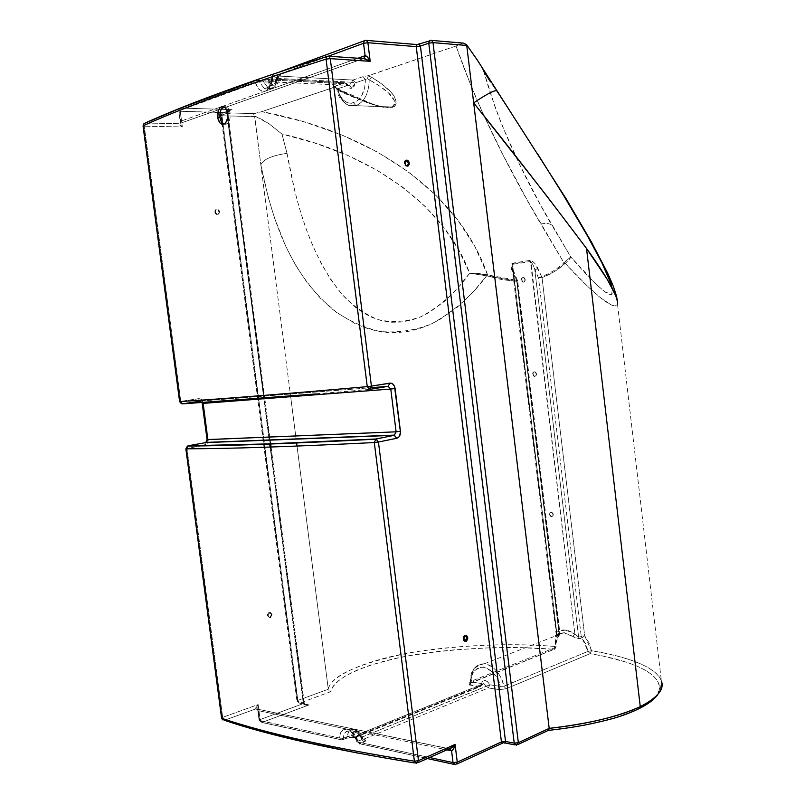 <?xml version="1.0" encoding="UTF-8"?>
<svg xmlns="http://www.w3.org/2000/svg" width="805" height="805" viewBox="0 0 805 805"><rect width="100%" height="100%" fill="white"/><g stroke="black" fill="none" stroke-linecap="round" stroke-linejoin="round"><path stroke-width="0.6" stroke-dasharray="4.03 3.02" d="M223.911 124.171L223.951 124.171C228.278 124.584 230.361 121.102 230.21 113.716L227.865 113.656L230.21 113.716C229.646 110.144 228.328 107.84 226.235 106.824L223.911 106.763L226.235 106.824M404.935 160.618L405.941 160.276L404.462 161.161L404.09 163.304C404.663 165.669 405.77 166.605 407.39 166.102L405.358 165.82L404.201 163.898L404.915 163.093L404.09 163.304L404.935 160.618L405.76 160.396M465.713 635.497L463.761 635.92L462.855 637.902L462.835 639.079L464.988 641.323L463.69 640.931L462.835 639.079L463.69 639.18L462.835 639.079L464.415 635.457L465.27 635.558M272.06 614.467L270.48 617.526L267.461 615.604L269.866 617.455L271.446 614.396L272.06 614.467L271.446 614.396L270.158 617.314L268.991 617.526L267.743 616.509L267.491 614.607L268.749 612.675L270.289 612.595L271.446 614.396L269.031 612.545L267.461 615.604L268.085 615.674L269.655 612.615L272.06 614.467L270.54 612.545L268.699 613.34L268.085 615.674L269.242 617.475L271.446 616.801L272.06 614.467M219.574 211.735L218.739 214.06C217.119 214.724 216.012 213.999 215.398 211.886L214.804 212.037C215.418 214.15 216.525 214.875 218.135 214.211L219.574 211.735L218.336 214.05L216.817 214.482L215.096 213.013L214.975 210.608L216.163 209.471L217.39 209.572L218.98 211.886C218.376 209.773 217.259 209.059 215.639 209.723L214.804 212.037L216.233 209.572C217.853 208.898 218.97 209.622 219.574 211.735L218.93 213.899L217.41 214.331L215.69 212.862L215.438 210.9L216.384 209.471L217.571 209.29L219.574 211.735M522.848 277.473L523.401 277.494C525.393 279.174 525.393 280.744 523.411 282.203L523.723 282.163C525.705 280.714 525.705 279.144 523.713 277.463L522.848 277.473L524.508 277.946L525.252 279.999L524.669 281.619L523.371 282.173L521.66 280.07L521.982 278.319L523.159 277.443C521.187 278.902 521.187 280.472 523.18 282.142L522.868 282.173C520.885 280.502 520.875 278.933 522.848 277.473L524.196 277.977L524.92 279.566L524.598 281.317L523.411 282.203L522.073 281.69L521.348 280.1L521.67 278.349L522.848 277.473M550.922 511.99L551.083 512C553.458 513.721 553.588 515.26 551.485 516.639L551.787 516.548C553.89 515.17 553.76 513.63 551.385 511.91L553.317 514.264L552.985 515.894L551.787 516.548L550.429 515.834L549.704 514.184L550.036 512.554L551.224 511.9C549.121 513.278 549.262 514.828 551.636 516.538L551.334 516.629C548.96 514.908 548.819 513.369 550.922 511.99L552.924 513.892L552.864 515.643L551.827 516.599L550.429 516.216L549.483 514.727L549.543 512.986L550.922 511.99M534.138 371.749L534.54 371.779C536.673 373.47 536.734 375.029 534.701 376.448L535.003 376.398C537.036 374.979 536.985 373.419 534.842 371.729L534.138 371.749L535.798 372.282L536.543 374.365L535.959 375.925L534.651 376.378L532.93 374.194L533.262 372.494L534.44 371.699C532.417 373.128 532.467 374.687 534.611 376.368L534.309 376.428C532.165 374.738 532.105 373.178 534.138 371.749L535.486 372.343L536.211 373.963L535.889 375.663L534.701 376.448L533.353 375.865L532.628 374.245L532.95 372.544L534.138 371.749M456.063 46.026L462.503 43.088L456.053 46.026L368.197 75.7L363.055 76.646L353.013 80.047L278.651 76.062L280.633 75.207L280.653 74.523L274.304 73.919L365.45 40.381L418.137 44.617M477.506 60.355L479.669 63.857M537.549 153.765L483.735 71.263L480.223 64.792L483.735 71.263C496.957 118.657 519.617 169.905 551.737 225.018C549.443 223.408 545.79 223.066 540.769 223.981C503.125 159.793 474.88 100.474 456.053 46.026L471.72 87.725L481.068 109.309L502.461 153.825L527.205 200.133L564.617 263.909L554.041 271.808L542.027 277.564L584.661 635.749L588.958 642.752L591.514 650.762C625.898 656.125 657.272 667.315 661.398 681.06L617.495 303.978L615.171 306.101L611.548 305.155L600.842 298.011L587.429 286.107L565.201 263.436L564.617 263.909C558.046 269.886 550.509 274.435 542.027 277.564L541.624 276.548C550.016 273.428 557.452 268.86 563.933 262.863C557.03 269.122 549.594 273.69 541.624 276.548L534.782 263.456L532.628 261.323L530.072 260.347L511.366 263.809L510.964 265.992L511.839 269.786L516.78 281.317L487.508 276.024L487.599 274.908L516.629 280.291C507.623 279.969 497.943 278.178 487.599 274.908L474.779 246.33L457.31 219.423L435.213 194.538L408.608 172.008L377.666 152.175L342.658 135.331L303.898 121.746L261.796 111.643L254.038 113.616L223.116 112.74L232.001 109.641L181.387 108.101L257.409 80.138L264.946 80.259L270.732 78.95L344.983 82.774L334.478 86.377L334.236 87.171L261.796 111.643L334.709 87.121L336.742 88.781L349.601 94.95L370.562 103.785L382.033 107.075L389.55 107.79L392.679 107.296L394.933 106.149L396.553 102.617L394.269 96.359L391.029 92.183L382.224 84.294L371.457 77.129L367.945 75.891L456.053 46.026M337.547 88.812L336.872 89.033L337.979 90.261C339.901 98.029 343.483 103.08 348.716 105.405L355.961 105.666L353.647 102.919C345.868 104.409 340.495 99.709 337.547 88.812L347.307 85.541L349.279 87.916L351.815 88.208L349.481 85.441L351.594 82.211L355.337 82.845L351.815 88.208L354.079 86.316L355.337 82.845L365.39 79.474L364.766 87.413L361.495 96.087L357.329 100.937L351.091 103.382L347.287 102.738L342.699 99.518L339.197 94.024L337.547 88.812L335.232 86.075L344.983 82.774L270.732 78.95L272.523 80.067L346.774 83.831L348.263 85.41L349.481 85.441L351.594 82.211L277.272 78.347C276.749 80.963 275.662 82.09 274.012 81.718L272.523 80.067L346.774 83.831L348.253 85.41L349.481 85.441L351.815 88.208C349.934 88.701 348.434 87.805 347.307 85.541L347.72 84.284L344.983 82.774L347.72 84.273L347.307 85.541L344.983 82.774L347.307 85.541L336.933 89.103L336.168 87.715L334.236 87.171L335.232 86.075L337.547 88.812M629.812 712.727L643.386 706.388L648.669 703.077L656.045 696.406L659.335 689.895L659.587 686.776L657.685 680.909L653.026 675.496L646.143 670.625L637.469 666.288L627.266 662.424L603.458 656.145L590.156 653.67L506.023 688.748L503.88 686.232L588.053 651.356L581.965 637.832L579.369 638.878L564.144 632.841L565.362 629.953L574.881 634.028L572.707 636.524L564.144 632.841L556.346 634.743L555.249 635.87L555.51 636.514L559.062 635.336L556.285 640.83L555.47 647.502L471.126 681.261C471.207 669.78 475.594 663.954 484.288 663.783C493.918 665.765 500.448 673.252 503.88 686.232L588.053 651.356L585.778 644.161L581.965 637.832L577.869 638.979L572.707 636.524L574.881 634.028L530.404 261.484L512.564 264.372L556.698 632.076L563.017 629.902L567.756 630.406L572.556 632.448L578.624 637.158L534.832 269.957L538.545 277.997L581.21 636.121L578.624 637.158L584.661 635.749L591.514 650.762C625.264 656.327 655.673 666.027 661.398 681.06L660.714 687.128L657.765 694.524M355.961 105.666L348.917 105.485C343.574 103.211 339.931 98.14 337.979 90.261L370.37 103.603L381.248 106.642L391.753 106.944L355.961 105.666L391.753 106.944L394.802 104.278L394.37 100.605L388.604 93.098L379.759 86.125L369.223 79.826C368.851 93.35 364.424 101.963 355.961 105.666C364.424 101.963 368.851 93.35 369.223 79.826L367.654 78.799L365.39 79.474C365.198 91.7 361.284 99.518 353.647 102.919L355.961 105.666M617.435 301.452L617.495 303.978C613.873 313.065 586.191 285.936 565.201 263.436L569.145 259.592L570.735 256.886L596.958 285.091L605.551 292.275L608.942 294.187L611.398 294.57L612.706 293.181L612.756 289.961L611.538 285.04M483.745 683.616L481.501 685.447L356.404 736.313L358.436 734.402L483.745 683.616L358.577 734.422L361.395 737.38L486.532 686.212L483.745 683.616L488.404 687.953L363.266 739.352L365.39 739.986L365.621 740.972L359.855 743.76L455.479 764.599L503.507 742.592L516.508 745.108L548.114 730.407L570.815 727.418L592.54 723.454M358.577 734.422L361.395 737.38L360.378 737.752L358.436 734.402L483.604 683.596L480.122 686.665L481.501 685.447L356.404 736.313L355.045 737.591L480.022 686.655L469.838 685.085C467.856 684.663 467.786 684.029 469.617 683.173L553.951 649.333L522.445 647.723L489.098 647.834L454.503 649.836L436.853 651.648L410.681 655.491L393.695 658.882L370.411 665.172L357.269 670.022L346.522 675.264L338.543 680.708L333.381 686.172L330.925 691.596L299.702 703.107L309.029 704.908L261.987 722.427L342.095 739.886L349.139 737.43L354.955 737.571L480.022 686.655L468.279 684.29L470.613 681.533L471.227 681.976L471.951 675.546L473.692 671.591L478.482 667.516L484.801 667.234L491.402 670.857L496.937 677.709L500.257 686.393L489.792 684.793L487.76 681.855L485.133 680.477L482.759 681.1L481.41 683.526L471.227 681.976L481.41 683.526C483.594 679.138 486.391 679.561 489.792 684.793L488.404 687.953L363.266 739.352L361.395 737.38L489.792 684.793L486.532 686.212L488.404 687.953L489.792 684.793L500.257 686.393L498.879 689.573L488.404 687.953L498.879 689.573L500.257 686.393L503.88 686.232L506.023 688.748L505.288 689.02L498.879 689.573L506.023 688.748L590.156 653.67L591.514 650.762L590.156 653.67L588.053 651.356L590.156 653.67C625.898 659.708 657.121 670.424 659.587 686.776C659.889 696.808 646.787 706.589 620.303 716.138C599 722.588 574.941 727.348 548.114 730.407L548.829 730.366M517.122 281.187L559.405 633.766L556.808 634.783L513.409 273.277L517.122 281.187L559.405 633.766L556.808 634.783L556.466 636.353L559.062 635.336C556.567 638.596 555.37 642.652 555.47 647.502L471.126 681.261L470.462 681.785L471.227 681.976C470.422 673.453 474.507 668.452 483.473 666.963C493.244 671.088 498.848 677.558 500.257 686.393L503.88 686.232C503.105 679.249 495.296 664.88 484.288 663.783C474.316 665.966 469.929 671.793 471.126 681.261L469.718 683.183L553.951 649.333C512.272 645.831 467.413 647.401 419.375 654.042C371.326 661.136 332.696 677.246 330.925 691.596L299.702 703.107L297.84 700.4L328.299 689.241C330.956 675.989 356.746 664.105 405.67 653.6C454.161 644.533 513.932 643.074 554.977 646.465L555.873 639.059L558.972 632.982L516.78 281.317L502.229 279.697L486.653 275.793L472.917 292.296L457.431 307.087L439.751 319.555L430.081 324.546L419.767 328.521L409 331.237L397.901 332.556L386.762 332.364L375.714 330.714L365.088 327.716L354.945 323.54L336.571 312.431L320.833 298.695L307.43 283.088L295.928 265.801L286.167 247.266L274.445 217.833L268.206 197.205L260.84 164.784L290.585 396.02L254.652 116.624L221.969 115.769L297.84 700.4L328.299 689.241L297.025 446.081L328.299 689.241L329.235 690.942L330.925 691.596L329.235 690.942L328.299 689.241C330.483 674.761 370.562 658.369 419.395 651.265C468.178 644.604 513.369 643.004 554.977 646.465L553.951 649.333L555.47 647.502L553.951 649.333L554.977 646.465L555.923 647.24L554.977 646.465C554.856 641.072 556.185 636.584 558.972 632.982L559.606 634.783L559.062 635.336L559.405 633.766L559.062 635.336L559.646 634.421L558.972 632.982L559.928 633.314L559.405 633.766L559.928 633.314L558.972 632.982L516.78 281.317L517.706 281.156L516.78 281.317L516.629 280.291L517.504 280.442L517.122 281.187L517.514 280.472L516.629 280.291L512.906 272.342C510.692 268.488 510.471 265.459 512.232 263.255L530.072 260.347C533.725 261.706 536.331 264.402 537.891 268.447L542.027 277.564L584.661 635.749L582.297 637.701L584.661 635.749L581.21 636.121L581.965 637.832L581.21 636.121L538.545 277.997L542.027 277.564L538.545 277.997L541.624 276.548L538.545 277.997L532.648 264.181L530.898 261.655L574.881 634.028L578.624 637.158L579.369 638.878L578.624 637.158L534.832 269.957L537.891 268.447L534.832 269.957C533.816 265.912 532.336 263.094 530.404 261.484L530.072 260.347L530.404 261.484L512.564 264.372L512.091 267.18L513.409 273.277L556.808 634.783L556.134 633.958L556.698 632.076L565.362 629.953L564.144 632.841L556.346 634.743L556.698 632.076L556.346 634.743C554.756 636.111 554.796 636.644 556.466 636.353L556.698 632.076L512.564 264.372L512.232 263.255L512.091 267.18L513.409 273.277L513.791 272.523L512.906 272.342L513.791 272.523L513.409 273.277L517.122 281.187M296.099 438.916L290.675 396.694L296.129 439.107M430.584 40.32L419.002 44.355L430.524 40.341L462.503 43.088L431.631 40.371M602.854 721.089L621.551 715.726M351.594 82.211L277.272 78.347L278.651 76.062L353.013 80.047L351.594 82.211L353.013 80.047L355.337 82.845L351.594 82.211M504.383 743.035L516.508 745.108L548.114 730.407M481.501 685.447L482.175 684.622L481.41 683.526L482.175 684.592L481.501 685.447M480.022 686.655L481.41 683.526L480.022 686.655M591.132 650.762L588.053 651.356L591.132 650.762M469.838 685.085L471.227 681.976L469.838 685.085M287.013 153.342L294.992 191.952L300.104 210.598L306.091 228.801L313.095 246.531L321.276 263.587L330.805 279.637L342.105 294.479L355.86 307.631L363.749 313.105L372.413 317.562L381.661 320.682L391.421 322.242L401.242 322.081L410.952 320.279L420.18 317.049L428.844 312.682L444.38 301.483L457.844 288.049L469.607 273.187L458.397 249.419L443.485 227.01L424.919 206.201L402.792 187.233L377.223 170.338L348.394 155.717L316.546 143.572L281.961 134.043L287.013 153.342C296.31 205.235 310.438 255.769 342.105 294.479C352.047 305.206 363.89 313.558 377.625 319.525C392.548 322.886 407.159 321.869 421.468 316.486C440.989 305.699 457.029 291.259 469.607 273.187L486.653 275.793C472.666 294.882 454.654 310.74 432.597 323.369C416.245 330.332 398.636 333.049 379.759 331.489C361.757 326.89 345.949 319.444 332.324 309.14C288.915 271.486 271.818 219.041 260.84 164.784C263.235 159.35 271.959 155.526 287.013 153.342C271.959 155.526 263.235 159.35 260.84 164.784L254.672 116.182L262.189 119.563L269.132 123.849L281.961 134.043L287.013 153.342M483.735 71.263L495.226 107.498L502.461 126.184L519.658 164.643L540.236 204.52L570.735 256.886C583.776 272.181 595.217 283.873 605.078 291.943L611.699 294.459L612.343 287.888C609.445 278.963 604.434 267.632 597.31 253.897C570.433 203.957 532.467 145.031 496.866 91.559L490.215 81.456M564.577 262.36L570.735 256.886C570.463 258.304 568.612 260.478 565.201 263.436L564.577 262.36L563.933 262.863L540.769 223.981C545.79 223.066 549.443 223.408 551.737 225.018L570.735 256.886L564.577 262.36L565.201 263.436L564.617 263.909L563.933 262.863L564.577 262.36M487.599 274.908L478.472 273.469L469.607 273.187C446.061 208.978 376.821 154.942 281.961 134.043L269.132 123.849L254.008 115.497L253.625 113.787L261.796 111.643C378.873 133.6 460.249 196.591 487.599 274.908L487.508 276.024L469.607 273.187L486.683 274.676L486.653 275.793L486.683 274.676L487.599 274.908M336.933 89.103L337.979 90.261L337.617 88.892L334.709 87.121L335.987 87.564L336.933 89.103M365.39 79.474L355.337 82.845L353.013 80.047L363.055 76.646L365.39 79.474L363.055 76.646L368.197 75.7L367.654 78.799L365.39 79.474M337.979 90.261C351 96.721 365.43 102.175 381.248 106.642L391.753 106.944C401.615 100.122 382.566 87.081 369.223 79.826L371.457 77.129C384.991 85.32 403.536 99.528 392.679 107.296C373.53 108.625 352.64 95.805 336.742 88.781L337.617 88.892L337.979 90.261M367.945 75.891L371.457 77.129L369.223 79.826L367.654 78.799L367.945 75.891M254.652 116.624L221.969 115.769L223.116 112.74L254.038 113.616L253.414 114.411L254.652 116.624M143.038 125.942L144.286 126.224L180.773 401.373L179.606 401.604L199.298 398.646L201.683 399.723L203.424 403.184C202.749 400.095 201.089 398.586 198.443 398.676L199.962 401.111L198.443 398.676L180.773 401.373L182.292 403.848L180.773 401.373L144.286 126.224L143.038 125.942M222.693 719.881L224.545 720.234C269.655 735.508 333.713 749.837 416.718 763.2L449.11 748.811L256.071 708.833L258.314 710.644L257.68 709.457L258.143 704.576C255.97 707.001 255.245 708.43 255.95 708.863L224.545 720.234L222.673 717.325L224.545 720.234L255.95 708.863L449.603 748.801M364.816 58.715L327.826 56.199C247.668 81.858 186.861 104.137 145.383 123.014L144.286 126.224L145.383 123.014L179.092 123.708C178.489 124.191 179.565 125.258 182.322 126.928L180.602 122.35L180.934 121.132L180.209 123.326L363.206 58.634L327.796 56.189M145.272 123.024L179.092 123.708L179.435 124.866L182.322 126.928L180.592 122.32L179.555 110.657L179.102 110.969L180.27 111.261L182.322 126.928L144.286 126.224L182.322 126.928L180.27 111.261L179.102 110.969L179.555 110.657L255.537 82.845C256.745 88.59 260.025 91.357 265.378 91.126L357.943 58.242L265.378 91.126C270.359 87.675 272.714 82.855 272.432 76.656L272.885 76.827C272.835 84.213 269.896 88.037 264.07 88.329L259.361 81.778L255.537 82.845L259.361 81.778L258.204 80.148L256.252 80.53L255.537 82.845L258.274 88.57L261.645 91.126L265.378 91.126L180.934 121.132L266.103 90.814L268.8 88.57L270.903 84.958L272.432 76.656L328.51 56.129L272.432 76.656L273.147 74.312L274.304 73.919L272.885 76.827L271.828 76.727L273.147 74.312L271.808 76.706C269.917 86.638 267.33 90.512 264.07 88.329L259.361 81.778L263.809 81.999L268.518 88.52C273.66 89.365 276.598 85.541 277.343 77.069L272.885 76.827C272.15 85.33 269.212 89.164 264.07 88.329L268.518 88.52L263.809 81.999L267.964 81.989C272.13 88.168 275.391 86.99 277.735 78.447L278.399 77.491L277.343 77.069C277.292 84.424 274.354 88.238 268.518 88.52C275.461 88.097 278.751 84.455 278.399 77.612L272.885 76.827L274.304 73.919L273.147 74.312L280.583 71.575M221.586 718.13L222.673 717.325L221.586 718.13M357.752 753.078L416.819 763.221L418.137 762.637M415.219 763.029L416.618 763.251L449.11 748.811M328.863 56.229L271.044 74.815M363.699 58.564L179.092 123.708L180.209 123.326L180.934 121.132L179.555 110.657L180.26 108.494L181.387 108.101L180.27 111.261L181.387 108.101L180.26 108.494L179.555 110.657L255.537 82.845L256.252 80.53L257.409 80.138L258.204 80.148L259.361 81.778L267.964 81.989L270.369 85.39L273.549 85.873L276.346 83.237L277.735 78.447L276.799 78.779L275.109 83.146L273.368 84.455L270.862 84.153L268.88 81.657L267.964 81.989L268.88 81.657C272.211 86.236 274.847 85.27 276.799 78.779L276.206 78.477L277.272 78.347C276.779 80.882 275.733 82.019 274.133 81.768L272.523 80.067L268.88 81.657L272.523 80.067L271.537 78.971L269.595 79.343L268.88 81.657L269.595 79.343L270.732 78.95L268.669 79.675L267.964 81.989L268.659 79.685L269.806 79.293L261.856 80.359L263.809 81.999L262.641 80.369L257.409 80.138L181.387 108.101L232.001 109.641C228.64 110.033 226.889 111.01 226.748 112.579L263.758 398.133L226.748 112.579L180.27 111.261L227.795 112.831L226.748 112.579L227.513 111.1L232.001 109.641L222.1 113.082L221.395 115.206L297.488 701.397L303.686 702.584L227.312 113.153L229.445 110.516L232.001 109.641L228.55 111.07L227.312 113.153L221.395 115.206L227.312 113.153L264.231 398.093M185.854 448.767L187.022 448.445L222.673 717.325L258.143 704.576L255.648 708.44L257.68 709.457L258.143 704.576L260.116 719.59L259.109 720.354L257.68 709.457L259.109 720.354L260.116 719.59L261.836 722.477L259.633 720.676L258.314 710.644L256.071 708.833L449.22 748.821M187.575 446.05L187.022 448.445L201.049 445.879L187.022 448.445L222.673 717.325L258.143 704.576L260.116 719.59L303.344 703.59L270.098 447.057L303.344 703.59L305.145 704.989L309.029 704.908L305.387 704.274L303.686 702.584L297.488 701.397L299.571 703.147L309.029 704.908L261.987 722.427L342.095 739.886L346.19 738.225L354.955 737.571L352.57 735.72C354.653 731.031 357.42 731.624 360.882 737.491L364.252 739.564C366.325 740.137 366.235 740.962 363.971 742.059L361.888 739.503L362.733 738.507L361.868 737.692L364.091 739.614L360.882 737.491L358.195 733.586L356.192 732.56L354.371 732.781L352.57 735.72L351.604 735.508L352.107 733.506L353.717 731.554L356.867 731.483L360.117 734.281L361.868 737.692L360.882 737.491L365.007 740.077C365.078 740.882 364.323 740.369 362.743 738.537C361.918 733.758 358.768 730.678 353.294 729.28L349.189 730.93C352.228 732.228 354.774 735.851 356.816 741.797C358.638 743.76 359.604 744.434 359.704 743.81L357.45 741.878L429.618 757.535L356.937 741.878L361.888 739.503C360.087 733.667 357.219 730.256 353.294 729.28C349.813 729.139 347.941 731.534 347.669 736.454C347.468 732.228 349.34 729.833 353.294 729.28C357.973 731.242 360.841 734.643 361.888 739.503L362.753 738.638L361.868 737.692C357.521 729.944 354.099 729.219 351.604 735.508L342.638 738.366L339.69 738.034L342.185 739.906L343.564 738.115C343.836 733.174 345.707 730.779 349.189 730.93C353.113 731.916 355.971 735.337 357.782 741.194L359.855 743.76L357.45 741.878L353.264 733.365L347.891 729.31L258.314 710.644L446.896 749.858L346.341 728.988L342.9 729.924L340.243 733.999L339.69 738.034L343.564 738.115C343.363 733.878 345.234 731.473 349.189 730.93C353.868 732.902 356.726 736.313 357.782 741.194L356.816 741.797L357.45 741.878C356.202 736.032 352.761 731.775 347.116 729.099C341.904 729.511 339.428 732.49 339.69 738.034L259.109 720.354L261.987 722.427L260.116 719.59L303.344 703.59L304.24 702.896L303.686 702.584L304.24 702.896L303.344 703.59C303.857 704.999 305.759 705.442 309.029 704.908L308.697 704.918C305.799 704.757 304.129 703.983 303.686 702.584L270.571 447.037M269.182 439.963L263.839 398.737L269.202 440.144M203.444 403.355L208.233 440.325L206.845 443.927L202.508 445.618L204.581 445.235L205.506 442.639L204.581 445.235C207.137 444.451 208.334 442.468 208.183 439.299L207.076 439.59L208.183 439.299L203.444 403.355M453.809 764.327L456.928 764.026M427.314 758.552L359.704 743.81L357.782 741.194L361.888 739.503L363.971 742.059L359.855 743.76L455.479 764.599L503.336 742.794M270.158 443.827L269.675 440.124M269.655 439.943L264.312 398.706M276.799 78.779L277.514 76.455L278.651 76.062L277.272 78.347L276.216 78.427L276.799 78.779L278.399 77.642L278.45 76.113L277.735 78.447L278.45 76.113L279.587 75.72L277.514 76.455L276.799 78.779M417.825 44.607L365.45 40.381L274.304 73.919L278.772 74.161C281.267 74.402 281.539 74.925 279.587 75.72L277.514 76.455L276.206 78.498C275.25 81.506 274.495 82.674 273.931 81.999L348.263 85.41L345.788 82.784L271.537 78.971L262.641 80.369L258.204 80.148L180.26 108.494L179.102 110.969L180.209 123.326L363.357 58.594M339.69 738.034L259.633 720.676L261.836 722.477L341.944 739.936L339.69 738.034M347.669 736.454L343.564 738.115L342.185 739.906L346.291 738.245L347.669 736.454L346.291 738.245L353.979 737.37L351.604 735.508L347.669 736.454M483.604 683.596L480.122 686.665L355.045 737.591L352.57 735.72L356.404 736.313L351.604 735.508L355.045 737.591L358.456 734.402M364.273 40.783L366.517 40.411M278.772 74.161L277.343 77.069L278.772 74.161M297.488 701.397L221.395 115.206L220.922 115.507L221.969 115.769L297.84 700.4L296.944 701.085L297.488 701.397L296.944 701.085L297.84 700.4L299.702 703.107L297.488 701.397M221.969 115.769L220.922 115.507L222.1 113.082L223.116 112.74L221.969 115.769M515.039 744.907L517.997 744.504M465.612 635.447L464.415 635.457M200.284 401.152L371.336 387.678L199.942 401.111L202.548 402.581L200.284 401.152M182.614 403.879L339.821 391.954L369.716 389.389L388.141 386.35M188.169 445.789L187.022 448.445L185.854 448.757M223.931 124.161L226.195 124.242L228.479 122.39L229.757 119.693L230.331 115.467L229.888 112.036L228.318 108.554L225.974 106.723L223.911 106.763M270.48 617.526L269.866 617.455M218.739 214.06L218.135 214.211M336.259 87.795L336.872 89.033C337.275 95.715 341.29 101.199 348.917 105.485L381.248 106.642L374.134 104.71L336.732 88.47M484.288 663.783L563.581 632.79L556.144 634.078L512.091 267.18L517.706 281.156L559.928 633.314L559.596 634.803C557.1 637.983 555.893 642.048 555.993 646.989C554.987 649.031 554.333 649.816 554.051 649.343L468.731 683.918C469.204 684.542 469.778 683.827 470.462 681.785C469.999 670.988 474.608 664.99 484.288 663.783M617.153 300.054L617.495 303.978M308.687 704.918L299.571 703.147L296.944 701.085L220.922 115.507L222.1 113.082L229.445 110.516L227.795 112.831L264.744 398.052M264.825 398.666L270.671 443.807M271.094 447.017L304.24 702.896C303.032 703.248 308.778 705.623 307.792 704.908L308.697 704.918M503.397 742.723L502.149 743.297M503.658 742.703L505.077 742.975M216.233 209.572L215.639 209.723M269.655 612.615L269.031 612.545M202.105 402.611L199.962 401.111L181.457 403.738"/><path stroke-width="1.21" d="M218.437 120.408L217.622 117.208L219.956 117.268C220.51 120.841 221.838 123.135 223.931 124.161L221.435 121.807L219.956 117.268L217.622 117.208L217.501 114.592L218.296 110.516L220.127 107.578L222.583 106.491L224.605 107.146L226.708 109.722L227.865 113.656L227.906 117.158L225.712 122.863L223.83 124.191L221.596 124.121L219.896 122.863L217.753 118.053L218.296 110.516L219.695 108.041L221.556 106.673L223.619 106.652L225.541 107.971L227.03 110.426L227.865 113.656L227.906 117.158L226.839 121.102L224.806 123.688L222.291 124.322L219.896 122.863L218.437 120.408M407.39 166.102L408.417 163.284L409.252 163.073L408.397 165.77C406.736 166.494 405.569 165.609 404.915 163.093L405.569 160.577L407.572 160.286L408.94 161.916L409.091 164.753L407.461 166.102L405.821 165.226L404.915 163.093L405.76 160.396C407.431 159.672 408.598 160.557 409.252 163.073L408.417 163.284L405.941 160.276L407.521 161.151L408.306 162.701L408.256 164.965L407.39 166.102M465.713 635.497L466.89 638.757L464.988 641.323L466.91 637.59L467.765 637.691L466.175 641.323L463.69 639.18L464.032 636.896L465.773 635.427L467.222 636.192L467.745 638.868L466.487 641.152L464.898 641.283L463.69 639.18L465.27 635.558L467.765 637.691L466.91 637.59L465.612 635.447M617.495 303.978C618.723 296.482 603.992 272.422 586.523 248.443C550.59 200.636 512.976 152.105 473.672 102.859C486.351 94.346 494.029 90.281 496.715 90.653C494.029 90.281 486.351 94.346 473.672 102.859L549.191 728.364L548.618 730.487L549.191 728.364C586.946 724.208 617.304 716.973 640.267 706.649L586.523 248.443L640.267 706.649C657.574 697.673 664.608 689.15 661.398 681.06C663.733 690.247 656.689 698.77 640.267 706.649C619.448 716.46 589.079 723.695 549.191 728.364L518.35 742.663L432.999 42.625L431.631 40.371L432.999 42.625L466.749 45.472L464.022 43.259L466.709 44.909L477.506 60.355L466.709 44.909L466.749 45.472L432.999 42.625L518.35 742.663L549.191 728.364L466.749 45.472L473.672 102.859L546.917 196.168L586.523 248.443L607.654 279.989L615.825 295.958L617.435 301.452M479.669 63.857L477.506 60.355M290.585 396.02L290.675 396.694L290.585 396.02M296.602 442.8L297.025 446.081L296.602 442.8M418.389 44.577L419.002 44.355L418.389 44.577M592.54 723.454L602.854 721.089M621.551 715.726L629.812 712.727M418.137 44.617L419.133 44.295L420.421 46.076L428.773 43.168L514.224 743.136L518.35 742.663L516.367 745.168L514.224 743.136L505.53 741.465L501.435 741.938L416.235 46.62L420.421 46.076L505.53 741.465L504.785 743.065L501.435 741.938L416.235 46.62L417.02 44.557L417.916 44.647M490.215 81.456L483.735 71.263M611.538 285.04L602.009 263.044L587.217 235.473L563.52 195.303L537.549 153.765M327.796 56.189L326.78 56.511L326.055 59.137L330.271 58.634L371.417 386.118L367.261 386.642C285.554 393.846 223.096 398.827 179.907 401.604L143.31 125.711C184.788 106.924 245.706 84.726 326.055 59.137C245.706 84.726 184.788 106.924 143.31 125.711L179.907 401.604C223.096 398.827 285.554 393.846 367.261 386.642L326.055 59.137L367.261 386.642L371.417 386.118L330.271 58.634L326.055 59.137L326.76 56.531L327.746 56.189M143.31 125.711L143.934 123.618L143.31 125.711M416.718 763.2L414.384 761.198C331.187 747.885 267.029 733.617 221.928 718.392L224.374 720.284L221.928 718.392C267.029 733.617 331.187 747.885 414.384 761.198L416.618 763.251L418.479 760.655L414.384 761.198L374.295 442.549C292.356 446.654 229.646 448.737 186.166 448.808L221.928 718.392L186.166 448.808C229.646 448.737 292.356 446.654 374.295 442.549L414.384 761.198L418.479 760.655L416.718 763.2M145.272 123.024L143.924 123.628L145.272 123.024M357.752 753.078L306.353 742.431L262.108 731.443L224.384 720.274C269.273 735.468 332.878 749.717 415.219 763.029M449.11 748.811L449.22 748.821C450.78 748.68 452.732 747.221 455.067 744.444C454.121 748.549 452.953 750.683 451.575 750.824L449.23 748.761L451.575 750.824L446.896 749.858L451.575 750.824L453.034 762.607L457.27 762.124L455.067 744.444L453.487 749.143L451.575 750.824L453.034 762.607L429.618 757.535L453.034 762.607L455.328 764.659L453.034 762.607L457.27 762.124L501.435 741.938L505.53 741.465L420.421 46.076L416.235 46.62L367.885 42.725L363.558 43.299L365.098 55.696C366.527 55.646 368.227 57.517 370.199 61.331L363.699 58.564M365.369 40.371L364.273 40.783L363.558 43.299L328.51 56.129L363.558 43.299L365.098 55.696L357.943 58.242L365.098 55.696L363.81 58.564L365.561 55.676L367.442 57.044L370.199 61.331L330.271 58.634L370.199 61.331L364.816 58.715L328.863 56.229L330.271 58.634L328.863 56.229L327.856 56.189M271.044 74.815L222.029 92.162L180.32 108.222L145.383 123.014M449.603 748.801L455.067 744.444L418.479 760.655L378.441 442.015L374.295 442.549L378.441 442.015L418.479 760.655L455.067 744.444L457.27 762.124L455.62 764.629L457.27 762.124L501.435 741.938L502.189 743.307L456.928 764.026M280.583 71.575L364.273 40.783L363.558 43.299L367.885 42.725L370.199 61.331L367.885 42.725L366.517 40.411L365.52 40.361M263.758 398.133L263.839 398.737L263.758 398.133M269.685 443.847L270.098 447.057L269.685 443.847M203.424 403.184L202.759 403.295L203.424 403.184M202.508 445.618L201.049 445.879L202.508 445.618M369.958 389.348L388.141 386.35L389.862 383.12L388.141 386.35L371.336 387.678L388.141 386.35L390.767 389.046L396.11 431.822L394.269 435.314L375.955 438.997L378.441 442.015L396.754 438.292C399.411 437.377 400.638 435.042 400.437 431.289L395.094 388.513C394.37 384.84 392.619 383.049 389.862 383.12L371.417 386.118L390.747 383.089L392.478 383.744L394.47 386.219L400.498 432.496L399.099 436.763L396.754 438.292L378.441 442.015L375.955 438.997L267.642 443.917L188.169 445.789L205.748 442.599L207.549 439.621L202.548 402.581L202.78 403.406L390.767 389.046L202.307 403.416L207.549 439.621L396.11 431.822L207.076 439.59L205.748 442.599L394.269 435.314L205.748 442.599L188.169 445.789L186.166 448.808L187.575 446.05M270.571 447.037L270.158 443.827M264.312 398.706L264.231 398.093M418.238 44.557L419.576 44.426L420.421 46.076L428.773 43.168L429.478 40.683L430.464 40.331L429.478 40.683L428.773 43.168L514.224 743.136L505.53 741.465L505.319 742.753L504.383 743.035M364.273 40.783L366.517 40.411L367.885 42.725L416.235 46.62L416.618 44.818L417.825 44.607M502.823 743.216L502.189 743.307M432.999 42.625L428.773 43.168L432.999 42.625M518.35 742.663L514.224 743.136L516.367 745.168L518.35 742.663M463.69 43.138L430.584 40.32M182.614 403.879L179.907 401.604L182.614 403.879L200.284 401.152L182.614 403.879L315.801 393.967M388.141 386.35L390.767 389.046L395.094 388.513L390.767 389.046L396.11 431.822L400.437 431.289L396.11 431.822L394.269 435.314L396.754 438.292L394.269 435.314L375.955 438.997L374.295 442.549L375.955 438.997C294.228 443.283 231.629 445.547 188.169 445.789M185.854 448.757L221.586 718.13L222.693 719.881M371.417 386.118L369.716 389.389L371.417 386.118M367.261 386.642L369.716 389.389L367.261 386.642M223.911 106.763C220.892 108.403 219.574 111.905 219.956 117.268L220.64 110.587L222.049 108.112L223.871 106.743M221.596 124.121L223.911 124.171M407.572 165.981L408.397 165.77M465.32 641.213L466.175 641.323M548.205 730.447L517.997 744.504M548.829 730.366C568.853 727.972 584.158 725.879 608.298 719.74C627.9 714.8 650.531 705.281 657.765 694.524M478.271 61.552L566.629 199.6L591.524 242.174L607.554 272.955L612.484 284.185C615.493 292.296 617.053 297.578 617.153 300.054M328.863 56.229L326.78 56.511C246.471 82.251 185.522 104.62 143.934 123.618L143.038 125.942L179.606 401.604L181.457 403.738M363.357 58.594L364.816 58.715M449.22 748.821L418.137 762.637M264.744 398.052L264.825 398.666M270.671 443.807L271.094 447.017M366.517 40.411L417.02 44.557L431.631 40.371M427.314 758.552L453.809 764.327M505.077 742.975L515.039 744.907M202.105 402.611L207.076 439.59L206.301 442.398L394.842 435.092L375.472 439.198C293.664 443.495 230.985 445.779 187.434 446.05L185.854 448.767"/></g></svg>
